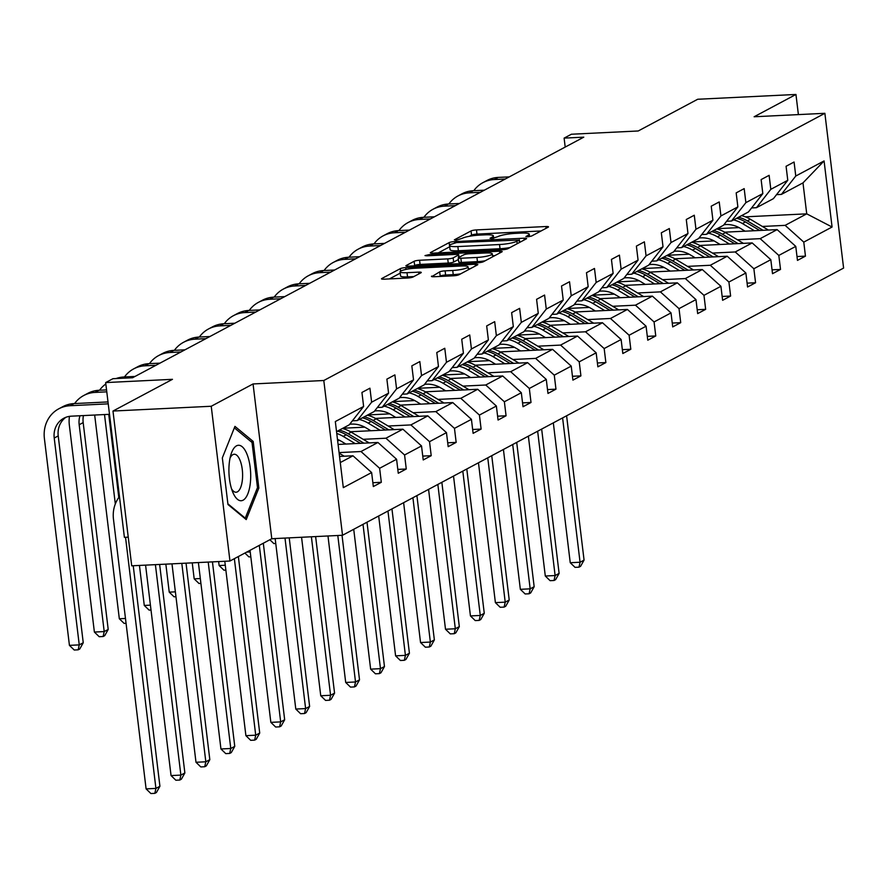 <?xml version="1.0" encoding="UTF-8"?>
<svg xmlns="http://www.w3.org/2000/svg" width="888" height="888" viewBox="0 0 888 888"><rect width="100%" height="100%" fill="white"/><g stroke="black" fill="none" stroke-linecap="round" stroke-linejoin="round"><path stroke-width="1.33" d="M527.727 236.785L531.524 236.064L548.196 227.173A4.196 0.699 -6.9 0 0 548.507 226.862A4.196 0.699 -6.9 0 0 545.909 226.529L476.479 229.914A4.196 0.699 -6.9 0 0 471.051 230.936L454.367 239.827L455.966 240.282L461.927 238.417A13.42 2.242 -6.9 0 1 479.298 235.131L485.081 234.854A13.42 2.242 -6.9 0 1 493.384 235.919A13.42 2.242 -6.9 0 1 492.407 236.93L490.032 238.306L491.841 238.539L497.802 236.663A13.42 2.242 -6.9 0 1 515.173 233.389L520.956 233.1A13.42 2.242 -6.9 0 1 529.259 234.166A13.42 2.242 -6.9 0 1 528.282 235.176L525.907 236.552L527.727 236.785M798.39 114.608L795.948 94.461L697.702 99.256L638.206 130.98L571.395 134.232L564.113 138.117L565.201 147.064M229.959 561.016L271.784 538.716L253.058 383.949L211.233 406.26L229.959 561.016L131.713 565.811L112.976 411.044L172.472 379.32L105.661 382.584L124.398 537.34L128.238 537.151M211.233 406.26L112.976 411.044M431.757 276.09A4.196 0.699 -6.9 0 0 431.446 276.401A4.196 0.699 -6.9 0 0 434.043 276.734L453.524 275.791A4.196 0.699 -6.9 0 0 458.952 274.758L477.478 264.879A4.196 0.699 -6.9 0 0 477.788 264.569A4.196 0.699 -6.9 0 0 475.191 264.236L405.749 267.621A4.196 0.699 -6.9 0 0 400.322 268.642L381.807 278.521A4.196 0.699 -6.9 0 0 381.496 278.843A4.196 0.699 -6.9 0 0 384.093 279.176L407.625 278.022A4.196 0.699 -6.9 0 0 413.053 277.001L420.979 272.771A4.196 0.699 -6.9 0 0 421.278 272.461A4.196 0.699 -6.9 0 0 418.692 272.128L407.015 272.694A11.222 1.876 -6.9 0 1 400.077 271.806A11.222 1.876 -6.9 0 1 415.418 268.22L461.127 265.989A11.222 1.876 -6.9 0 1 468.065 266.877A11.222 1.876 -6.9 0 1 452.736 270.463L445.11 270.84A4.196 0.699 -6.9 0 0 439.682 271.861L431.823 276.634M105.661 382.584L112.943 378.699L132.59 377.744L583.771 137.163L564.113 138.117M253.058 383.949L323.798 380.508L824.874 113.309L843.6 268.076L342.524 535.264L323.798 380.508M795.948 94.461L754.134 116.761L824.874 113.309M502.353 249.75A4.196 0.699 -6.9 0 0 507.781 248.729L526.307 238.85A4.196 0.699 -6.9 0 0 526.606 238.539A4.196 0.699 -6.9 0 0 524.009 238.206L454.578 241.592A4.196 0.699 -6.9 0 0 449.15 242.613L430.625 252.492A4.196 0.699 -6.9 0 0 430.314 252.803A4.196 0.699 -6.9 0 0 432.911 253.136L502.353 249.75M501.887 251.87L483.361 261.749A4.196 0.699 -6.9 0 1 477.933 262.77L408.502 266.156A4.196 0.699 -6.9 0 1 405.905 265.823A4.196 0.699 -6.9 0 1 406.216 265.512L414.141 261.283A4.196 0.699 -6.9 0 1 419.569 260.251L447.73 258.885A4.196 0.699 -6.9 0 0 453.158 257.853L458.419 255.056A4.196 0.699 -6.9 0 0 458.719 254.734A4.196 0.699 -6.9 0 0 456.132 254.401L426.806 255.833L424.997 255.6L429.004 254.656L499.6 251.215A4.196 0.699 -6.9 0 1 502.197 251.548A4.196 0.699 -6.9 0 1 501.887 251.87M372.86 482.717L381.318 482.295L373.326 486.557L371.628 472.549L343.312 487.645L335.32 421.556L363.625 406.46L349.25 424.83L336.541 431.612M371.628 402.197L388.578 393.162L374.192 411.533L357.242 420.568L371.628 402.197L369.93 388.189L361.938 392.452L363.625 406.46M388.578 393.162L386.879 379.143L394.883 374.88L396.57 388.9L413.531 379.853L411.832 365.845L419.824 361.583L421.523 375.591L438.472 366.555L436.785 352.536L444.777 348.274L446.475 362.282L463.425 353.246L461.727 339.238L469.73 334.965L471.428 348.984L488.378 339.938L486.68 325.929L494.683 321.667L496.37 335.675L513.331 326.64L511.632 312.632L519.624 308.358L521.323 322.377L538.272 313.331L536.585 299.323L544.577 295.06L546.275 309.068L563.225 300.033L561.527 286.014L569.53 281.751L571.228 295.771L588.178 286.724L586.48 272.716L594.483 268.454L596.17 282.462L613.131 273.426L611.432 259.407L619.424 255.145L621.123 269.153L638.072 260.117L636.385 246.109L644.377 241.847L646.076 255.855L663.025 246.809L661.327 232.8L669.33 228.538L671.017 242.546L687.978 233.511L686.28 219.503L694.272 215.229L695.97 229.248L712.92 220.202L711.233 206.194L719.225 201.931L720.923 215.939L737.873 206.904L736.174 192.885L744.177 188.622L745.876 202.642L762.825 193.595L761.127 179.587L769.13 175.325L770.817 189.333L787.778 180.297L786.08 166.278L794.072 162.016L795.77 176.035L824.075 160.939L832.078 227.017L803.773 242.113L805.46 256.133L797.468 260.395L795.77 246.387L778.82 255.422L780.519 269.43L772.516 273.693L770.817 259.685L753.868 268.731L755.566 282.739L747.563 287.002L745.876 272.993L728.915 282.029L730.613 296.037L722.621 300.311L720.923 286.291L703.973 295.338L705.66 309.346L697.668 313.608L695.97 299.6L679.02 308.636L680.719 322.655L672.716 326.917L671.028 312.898L654.068 321.944L655.766 335.953L647.774 340.215L646.076 326.207L629.115 335.242L630.813 349.262L622.821 353.524L621.123 339.505L604.173 348.551L605.871 362.559L597.868 366.822L596.17 352.814L579.22 361.849L580.919 375.868L572.915 380.131L571.228 366.122L554.267 375.158L555.966 389.166L547.974 393.44L546.275 379.42L529.326 388.467L531.013 402.475L523.021 406.737L521.323 392.729L504.373 401.764L506.071 415.784L498.068 420.046L496.37 406.027L479.42 415.073L481.118 429.082L473.115 433.344L471.428 419.336L454.467 428.371L456.166 442.391L448.174 446.653L446.475 432.634L429.526 441.68L431.213 455.688L423.221 459.951L421.523 445.943L404.573 454.978L406.271 468.997L398.268 473.26L396.581 459.251L379.62 468.287L381.318 482.295M338.084 444.433L377.944 442.479L360.994 451.526L339.072 452.591M360.994 451.526L379.62 468.287M377.944 442.479L396.581 459.251M352.403 420.812L357.242 420.568M350.494 431.735L402.897 429.182L385.936 438.217L363.192 439.327M339.849 440.47L337.618 440.581M385.936 438.217L404.573 454.978M402.897 429.182L421.523 445.943M413.531 379.853L399.145 398.224L382.195 407.27L396.57 388.9M377.345 407.503L382.195 407.27M375.446 418.426L427.838 415.873L410.889 424.919L388.145 426.029M364.802 427.161L343.179 428.216M410.889 424.919L429.526 441.68M427.838 415.873L446.475 432.634M438.472 366.555L424.098 384.926L407.148 393.961L421.523 375.591M402.297 394.194L407.148 393.961M400.388 405.128L452.791 402.575L435.841 411.61L413.087 412.72M389.743 413.864L368.132 414.918M435.841 411.61L454.467 428.371M452.791 402.575L471.428 419.336M463.425 353.246L449.051 371.617L432.09 380.663L446.475 362.282M427.25 380.897L432.09 380.663M425.341 391.819L477.744 389.266L460.794 398.312L438.039 399.411M414.696 400.555L393.084 401.609M460.794 398.312L479.42 415.073M477.744 389.266L496.37 406.027M488.378 339.938L473.992 358.319L457.043 367.355L471.428 348.984M452.203 367.588L457.043 367.355M450.294 378.521L502.697 375.968L485.736 385.004L462.992 386.114M439.649 387.257L418.026 388.3M485.736 385.004L504.373 401.764M502.697 375.968L521.323 392.729M513.331 326.64L498.945 345.01L481.995 354.046L496.37 335.675M477.145 354.29L481.995 354.046M475.247 365.212L527.639 362.659L510.689 371.695L487.945 372.805M464.591 373.948L442.979 375.002M510.689 371.695L529.326 388.467M527.639 362.659L546.275 379.42M538.272 313.331L523.898 331.712L506.948 340.748L521.323 322.377M502.097 340.981L506.948 340.748M500.188 351.914L552.591 349.35L535.642 358.397L512.887 359.507M489.543 360.639L467.932 361.694M535.642 358.397L554.267 375.158M552.591 349.35L571.228 366.122M563.225 300.033L548.851 318.404L531.89 327.439L546.275 309.068M527.05 327.683L531.89 327.439M525.141 338.606L577.544 336.053L560.583 345.088L537.839 346.198M514.496 347.341L492.884 348.396M560.583 345.088L579.22 361.849M577.544 336.053L596.17 352.814M588.178 286.724L573.792 305.095L556.843 314.141L571.228 295.771M552.003 314.374L556.843 314.141M550.094 325.308L602.486 322.744L585.536 331.79L562.792 332.9M539.449 334.032L517.826 335.087M585.536 331.79L604.173 348.551M602.486 322.744L621.123 339.505M613.131 273.426L598.745 291.797L581.795 300.832L596.17 282.462M576.945 301.076L581.795 300.832M575.035 311.999L627.439 309.446L610.489 318.481L587.745 319.591M564.391 320.735L542.779 321.789M610.489 318.481L629.115 335.242M627.439 309.446L646.076 326.207M638.072 260.117L623.698 278.488L606.737 287.534L621.123 269.153M601.898 287.768L606.737 287.534M599.988 298.69L652.391 296.137L635.442 305.183L612.687 306.293M589.343 307.426L567.732 308.48M635.442 305.183L654.068 321.944M652.391 296.137L671.028 312.898M663.025 246.809L648.64 265.19L631.69 274.226L646.076 255.855M626.85 274.459L631.69 274.226M624.941 285.392L677.344 282.839L660.383 291.875L637.64 292.985M614.296 294.128L592.685 295.182M660.383 291.875L679.02 308.636M677.344 282.839L695.97 299.6M687.978 233.511L673.592 251.881L656.643 260.928L671.017 242.546M651.803 261.161L656.643 260.928M649.894 272.083L702.286 269.53L685.336 278.566L662.592 279.676M639.249 280.819L617.626 281.873M685.336 278.566L703.973 295.338M702.286 269.53L720.923 286.291M712.92 220.202L698.545 238.583L681.596 247.619L695.97 229.248M676.745 247.852L681.596 247.619M674.836 258.785L727.239 256.232L710.289 265.268L687.545 266.378M664.191 267.51L642.579 268.565M710.289 265.268L728.915 282.029M727.239 256.232L745.876 272.993M737.873 206.904L723.498 225.275L706.537 234.31L720.923 215.939M701.698 234.554L706.537 234.31M699.788 245.477L752.192 242.924L735.242 251.959L712.487 253.069M689.144 254.212L667.532 255.267M735.242 251.959L753.868 268.731M752.192 242.924L770.817 259.685M762.825 193.595L748.44 211.966L731.49 221.012L745.876 202.642M726.65 221.245L731.49 221.012M724.741 232.179L777.144 229.615L760.184 238.661L737.44 239.771M714.096 240.903L692.474 241.958M760.184 238.661L778.82 255.422M777.144 229.615L795.77 246.387M787.778 180.297L773.393 198.668L756.443 207.703L770.817 189.333M751.592 207.947L756.443 207.703M745.376 216.839L806.726 213.842L785.136 225.352L762.392 226.462M739.049 227.606L717.426 228.66M785.136 225.352L803.773 242.113M832.078 227.017L806.726 213.842L802.985 182.884L781.396 194.405L795.77 176.035M271.784 538.716L342.524 535.264M776.545 194.639L781.396 194.405M340.282 462.57L352.991 455.788L339.538 456.443M802.985 182.884L824.075 160.939M352.991 455.788L371.628 472.549M797.002 256.543L805.46 256.133M772.049 269.841L780.519 269.43M747.097 283.15L755.566 282.739M722.155 296.459L730.613 296.037M697.202 309.757L705.66 309.346M672.249 323.066L680.719 322.655M647.308 336.363L655.766 335.953M622.355 349.672L630.813 349.262M597.402 362.97L605.871 362.559M572.449 376.279L580.919 375.868M547.508 389.588L555.966 389.166M522.555 402.886L531.013 402.475M497.602 416.195L506.071 415.784M472.649 429.492L481.118 429.082M447.707 442.801L456.166 442.391M422.755 456.099L431.213 455.688M397.802 469.408L406.271 468.997M258.841 488.045L253.202 441.447L234.943 426.373L222.333 457.897L227.972 504.506L246.231 519.58L258.841 488.045L257.287 488.123M541.081 230.969L476.978 234.088A4.196 0.699 -6.9 0 0 471.55 235.12L469.341 236.297M449.716 246.764A4.196 0.699 -6.9 0 0 449.65 246.797L438.25 252.88M519.169 240.038L456.621 242.557L450.549 244.489A13.42 2.242 -6.9 0 0 449.561 245.499A13.42 2.242 -6.9 0 0 457.864 246.564L499.533 244.533A13.42 2.242 -6.9 0 0 516.894 241.247L519.169 240.038L519.469 242.491M449.561 245.499L450.072 249.672A13.42 2.242 -6.9 0 0 458.375 250.749L457.864 246.564M509.99 247.552A13.42 2.242 -6.9 0 1 500.033 248.718L458.375 250.749M413.83 265.901L414.652 265.468L414.141 261.283M458.441 259.496L453.657 262.038A4.196 0.699 -6.9 0 1 448.24 263.07L420.08 264.435A4.196 0.699 -6.9 0 0 414.652 265.468M492.518 255.766L494.771 255.666M476.945 257.453A11.222 1.876 -6.9 0 0 492.285 253.868A11.222 1.876 -6.9 0 0 485.348 252.98L469.241 253.768A4.196 0.699 -6.9 0 0 463.814 254.789L458.552 257.598A4.196 0.699 -6.9 0 0 458.252 257.909A4.196 0.699 -6.9 0 0 460.85 258.242L476.945 257.453L477.455 261.638A11.222 1.876 -6.9 0 0 485.192 260.772M459.063 261.771A4.196 0.699 -6.9 0 0 458.752 262.093A4.196 0.699 -6.9 0 0 461.349 262.426L460.85 258.242M477.455 261.638L461.349 262.426M460.717 273.826A11.222 1.876 -6.9 0 1 453.235 274.647L445.621 275.014A4.196 0.699 -6.9 0 0 440.193 276.046L439.382 276.479M400.077 271.806L400.588 275.99A11.222 1.876 -6.9 0 0 407.525 276.878L407.015 272.694M413.864 276.568L407.525 276.878M400.244 273.149L389.421 278.91M470.363 268.676L468.298 268.775M250.927 441.558L253.202 441.447M768.342 230.048A11.322 10.256 -118.1 0 0 767.809 229.715L750.393 219.281A32.69 29.604 -118.1 0 0 741.558 215.64M717.648 228.394A27.14 24.575 -118.1 0 0 717.104 229.071M754.389 230.725L742.401 223.543A32.69 29.604 -118.1 0 0 733.566 219.902M745.076 231.18L740.148 228.227A27.14 24.575 -118.1 0 0 723.92 224.731M763.058 230.303L747.352 220.901A32.69 29.604 -118.1 0 0 738.516 217.26M736.607 218.282A32.69 29.604 61.9 0 1 745.432 221.922L759.706 230.469M562.604 417.915L580.064 562.237L584.071 560.106L566.6 415.784M584.071 560.106L580.574 566.322L578.976 567.177L575.047 567.365L570.24 562.715L553.324 422.866M570.24 562.715L580.064 562.237L578.976 567.177M473.792 190.698A32.046 29.027 61.9 0 1 482.939 182.639L486.946 180.508A32.046 29.027 61.9 0 1 498.224 177.411L509.29 176.879M482.939 182.639A32.046 29.027 61.9 0 1 494.228 179.543L505.294 179.01M743.389 243.356A11.322 10.256 -118.1 0 0 742.856 243.012L725.441 232.589A32.69 29.604 -118.1 0 0 716.605 228.949M692.696 241.703A27.14 24.575 -118.1 0 0 692.152 242.369M729.448 244.034L717.449 236.852A32.69 29.604 -118.1 0 0 708.613 233.211M720.124 244.489L715.195 241.536A27.14 24.575 -118.1 0 0 698.967 238.028M738.106 243.612L722.41 234.21A32.69 29.604 -118.1 0 0 713.575 230.569M711.654 231.59A32.69 29.604 61.9 0 1 720.49 235.231L734.753 243.778M537.651 431.213L555.122 575.535L559.118 573.404L541.658 429.082M559.118 573.404L555.633 579.631L554.034 580.486L550.094 580.674L545.299 576.023L528.371 436.163M545.299 576.023L555.122 575.535L554.034 580.486M718.436 256.654A11.322 10.256 -118.1 0 0 717.915 256.321L700.499 245.887A32.69 29.604 -118.1 0 0 691.663 242.246M667.743 255A27.14 24.575 -118.1 0 0 667.199 255.677M704.495 257.331L692.496 250.15A32.69 29.604 -118.1 0 0 683.66 246.509M695.182 257.786L690.242 254.834A27.14 24.575 -118.1 0 0 674.025 251.337M713.164 256.91L697.457 247.508A32.69 29.604 -118.1 0 0 688.622 243.867M686.702 244.888A32.69 29.604 61.9 0 1 695.537 248.529L709.801 257.076M512.709 444.522L530.169 588.844L534.165 586.713L516.705 442.391M534.165 586.713L530.68 592.929L529.082 593.783L525.152 593.972L520.346 589.321L503.418 449.472M520.346 589.321L530.169 588.844L529.082 593.783M448.84 203.996A32.046 29.027 61.9 0 1 457.997 195.937L461.993 193.806A32.046 29.027 61.9 0 1 473.271 190.72L484.337 190.176M457.997 195.937A32.046 29.027 61.9 0 1 469.275 192.851L480.341 192.308M423.887 217.305A32.046 29.027 61.9 0 1 433.044 209.246L437.04 207.115A32.046 29.027 61.9 0 1 448.329 204.018L459.385 203.485M433.044 209.246A32.046 29.027 61.9 0 1 444.322 206.149L455.389 205.616M250.449 481.807A27.772 10.834 87.2 0 0 244.244 449.006A27.772 10.834 87.2 0 0 230.947 454.545A27.772 10.834 87.2 0 0 229.16 464.224A27.772 10.834 87.2 0 0 232.789 492.252A27.772 10.834 87.2 0 0 250.449 481.807M231.535 488.811A19.014 7.415 87.2 0 0 236.075 492.23A19.014 7.415 87.2 0 0 242.435 479.265A19.014 7.415 87.2 0 0 234.221 454.245A19.014 7.415 87.2 0 0 230.048 458.097M234.354 427.861L252.026 442.457L257.487 487.623L245.266 518.17L227.894 503.829M244.566 518.204L245.266 518.17M693.495 269.963A11.322 10.256 -118.1 0 0 692.962 269.619L675.546 259.196A32.69 29.604 -118.1 0 0 666.71 255.555M642.79 268.309A27.14 24.575 -118.1 0 0 642.257 268.986M679.542 270.64L667.543 263.459A32.69 29.604 -118.1 0 0 658.718 259.818M670.229 271.095L665.301 268.143A27.14 24.575 -118.1 0 0 649.073 264.635M688.211 270.218L672.505 260.817A32.69 29.604 -118.1 0 0 663.669 257.176M661.749 258.197A32.69 29.604 61.9 0 1 670.584 261.838L684.859 270.385M487.756 457.82L505.216 602.153L509.224 600.01L491.752 455.688M509.224 600.01L505.727 606.238L504.129 607.092L500.199 607.281L495.393 602.63L478.466 462.77M495.393 602.63L505.216 602.153L504.129 607.092M398.945 230.603A32.046 29.027 61.9 0 1 408.091 222.555L412.088 220.413A32.046 29.027 61.9 0 1 423.376 217.327L434.443 216.783M408.091 222.555A32.046 29.027 61.9 0 1 419.38 219.458L430.436 218.914M668.542 283.261A11.322 10.256 -118.1 0 0 668.009 282.928L650.593 272.494A32.69 29.604 -118.1 0 0 641.758 268.853M617.848 281.607A27.14 24.575 -118.1 0 0 617.304 282.284M654.589 283.949L642.601 276.756A32.69 29.604 -118.1 0 0 633.766 273.127M645.276 284.393L640.348 281.441A27.14 24.575 -118.1 0 0 624.12 277.944M663.258 283.516L647.552 274.115A32.69 29.604 -118.1 0 0 638.727 270.474M636.807 271.506A32.69 29.604 61.9 0 1 645.632 275.136L659.906 283.683M462.803 471.128L480.275 615.451L484.271 613.319L466.799 468.997M484.271 613.319L480.774 619.535L479.176 620.39L475.247 620.59L470.44 615.928L453.524 476.079M470.44 615.928L480.275 615.451L479.176 620.39M373.992 243.911A32.046 29.027 61.9 0 1 383.139 235.853L387.146 233.722A32.046 29.027 61.9 0 1 398.423 230.625L409.49 230.092M383.139 235.853A32.046 29.027 61.9 0 1 394.427 232.767L405.494 232.223M643.589 296.57A11.322 10.256 -118.1 0 0 643.056 296.226L625.64 285.803A32.69 29.604 -118.1 0 0 616.816 282.162M592.895 294.916A27.14 24.575 -118.1 0 0 592.351 295.593M629.648 297.247L617.648 290.065A32.69 29.604 -118.1 0 0 608.813 286.424M620.335 297.702L615.395 294.749A27.14 24.575 -118.1 0 0 599.178 291.253M638.306 296.825L622.61 287.423A32.69 29.604 -118.1 0 0 613.775 283.783M611.854 284.804A32.69 29.604 61.9 0 1 620.69 288.445L634.953 296.992M437.851 484.437L455.322 628.76L459.318 626.628L441.858 482.306M459.318 626.628L455.833 632.844L454.234 633.699L450.305 633.888L445.499 629.237L428.571 489.388M445.499 629.237L455.322 628.76L454.234 633.699M349.04 257.209A32.046 29.027 61.9 0 1 358.197 249.162L362.193 247.031A32.046 29.027 61.9 0 1 373.471 243.934L384.537 243.39M358.197 249.162A32.046 29.027 61.9 0 1 369.475 246.065L380.541 245.532M618.636 309.868A11.322 10.256 -118.1 0 0 618.115 309.535L600.699 299.101A32.69 29.604 -118.1 0 0 591.863 295.471M567.943 308.214A27.14 24.575 -118.1 0 0 567.41 308.891M604.695 310.556L592.696 303.374A32.69 29.604 -118.1 0 0 583.86 299.733M595.382 311.011L590.442 308.047A27.14 24.575 -118.1 0 0 574.225 304.551M613.364 310.134L597.657 300.721A32.69 29.604 -118.1 0 0 588.822 297.08M586.901 298.113A32.69 29.604 61.9 0 1 595.737 301.754L610 310.289M412.909 497.735L430.369 642.057L434.365 639.926L416.905 495.604M434.365 639.926L430.88 646.153L429.281 646.997L425.352 647.197L420.546 642.535L403.618 502.686M420.546 642.535L430.369 642.057L429.281 646.997M324.087 270.518A32.046 29.027 61.9 0 1 333.244 262.459L337.24 260.328A32.046 29.027 61.9 0 1 348.529 257.243L359.584 256.699M333.244 262.459A32.046 29.027 61.9 0 1 344.522 259.374L355.589 258.83M593.695 323.176A11.322 10.256 -118.1 0 0 593.162 322.844L575.746 312.41A32.69 29.604 -118.1 0 0 566.91 308.769M542.99 321.523A27.14 24.575 -118.1 0 0 542.457 322.2M579.742 323.854L567.754 316.672A32.69 29.604 -118.1 0 0 558.918 313.031M570.429 324.309L565.501 321.356A27.14 24.575 -118.1 0 0 549.272 317.86M588.411 323.432L572.705 314.03A32.69 29.604 -118.1 0 0 563.869 310.389M561.949 311.411A32.69 29.604 61.9 0 1 570.784 315.051L585.059 323.598M387.956 511.044L405.416 655.366L409.424 653.235L391.952 508.913M409.424 653.235L405.927 659.451L404.329 660.306L400.399 660.494L395.593 655.844L378.677 515.995M395.593 655.844L405.416 655.366L404.329 660.306M299.145 283.816A32.046 29.027 61.9 0 1 308.291 275.768L312.287 273.637A32.046 29.027 61.9 0 1 323.576 270.54L334.643 270.008M308.291 275.768A32.046 29.027 61.9 0 1 319.58 272.672L330.636 272.139M568.742 336.485A11.322 10.256 -118.1 0 0 568.209 336.141L550.793 325.718A32.69 29.604 -118.1 0 0 541.958 322.078M518.048 334.832A27.14 24.575 -118.1 0 0 517.504 335.498M554.789 337.163L542.801 329.981A32.69 29.604 -118.1 0 0 533.966 326.34M545.476 337.618L540.548 334.665A27.14 24.575 -118.1 0 0 524.32 331.157M563.458 336.741L547.752 327.328A32.69 29.604 -118.1 0 0 538.927 323.698M537.007 324.719A32.69 29.604 61.9 0 1 545.843 328.36L560.106 336.896M363.003 524.342L380.475 668.664L384.471 666.533L366.999 522.211M384.471 666.533L380.985 672.76L379.376 673.615L375.446 673.803L370.64 669.152L353.724 529.292M370.64 669.152L380.475 668.664L379.376 673.615M274.192 297.125A32.046 29.027 61.9 0 1 283.35 289.066L287.346 286.935A32.046 29.027 61.9 0 1 298.623 283.849L309.69 283.305M283.35 289.066A32.046 29.027 61.9 0 1 294.627 285.98L305.694 285.437M543.789 349.783A11.322 10.256 -118.1 0 0 543.256 349.45L525.84 339.016A32.69 29.604 -118.1 0 0 517.016 335.375M493.095 348.129A27.14 24.575 -118.1 0 0 492.551 348.806M529.847 350.46L517.848 343.279A32.69 29.604 -118.1 0 0 509.013 339.638M520.534 350.915L515.595 347.963A27.14 24.575 -118.1 0 0 499.378 344.466M538.517 350.039L522.81 340.637A32.69 29.604 -118.1 0 0 513.974 336.996M512.054 338.017A32.69 29.604 61.9 0 1 520.89 341.658L535.153 350.205M337.795 535.497L355.522 681.973L359.518 679.842L342.024 535.286M359.518 679.842L356.033 686.058L354.434 686.912L350.505 687.101L345.698 682.45L327.972 535.975M345.698 682.45L355.522 681.973L354.434 686.912M518.847 363.092A11.322 10.256 -118.1 0 0 518.315 362.748L500.899 352.325A32.69 29.604 -118.1 0 0 492.063 348.684M468.143 361.438A27.14 24.575 -118.1 0 0 467.61 362.104M504.895 363.769L492.896 356.588A32.69 29.604 -118.1 0 0 484.071 352.947M495.582 364.224L490.642 361.272A27.14 24.575 -118.1 0 0 474.425 357.764M513.564 363.347L497.857 353.946A32.69 29.604 -118.1 0 0 489.022 350.305M487.101 351.326A32.69 29.604 61.9 0 1 495.937 354.967L510.212 363.514M311.388 536.785L330.569 695.271L334.565 693.14L315.629 536.574M334.565 693.14L331.08 699.367L329.481 700.221L325.552 700.41L320.746 695.759L301.565 537.262M320.746 695.759L330.569 695.271L329.481 700.221M493.895 376.39A11.322 10.256 -118.1 0 0 493.362 376.057L475.946 365.623A32.69 29.604 -118.1 0 0 467.11 361.982M443.19 374.736A27.14 24.575 -118.1 0 0 442.657 375.413M479.942 377.078L467.954 369.885A32.69 29.604 -118.1 0 0 459.118 366.245M470.629 377.522L465.701 374.57A27.14 24.575 -118.1 0 0 449.472 371.073M488.611 376.645L472.904 367.244A32.69 29.604 -118.1 0 0 464.069 363.603M462.16 364.635A32.69 29.604 61.9 0 1 470.984 368.265L485.259 376.812M284.993 538.072L305.616 708.58L309.623 706.448L289.222 537.862M309.623 706.448L306.127 712.664L304.529 713.519L300.599 713.719L295.793 709.057L275.158 538.55M295.793 709.057L305.616 708.58L304.529 713.519M468.942 389.699A11.322 10.256 -118.1 0 0 468.409 389.355L450.993 378.932A32.69 29.604 -118.1 0 0 442.157 375.291M418.248 388.045A27.14 24.575 -118.1 0 0 417.704 388.722M455 390.376L443.001 383.194A32.69 29.604 -118.1 0 0 434.165 379.553M445.676 390.831L440.748 387.878A27.14 24.575 -118.1 0 0 424.52 384.382M463.658 389.954L447.963 380.552A32.69 29.604 -118.1 0 0 439.127 376.912M437.207 377.933A32.69 29.604 61.9 0 1 446.042 381.574L460.306 390.121M259.307 545.365L280.675 721.889L284.671 719.757L263.314 543.234M284.671 719.757L281.185 725.973L279.587 726.828L275.646 727.017L270.851 722.366L250.028 550.316M270.851 722.366L280.675 721.889L279.587 726.828M443.989 402.997A11.322 10.256 -118.1 0 0 443.467 402.664L426.051 392.23A32.69 29.604 -118.1 0 0 417.216 388.589M393.295 401.343A27.14 24.575 -118.1 0 0 392.751 402.02M430.047 403.685L418.048 396.492A32.69 29.604 -118.1 0 0 409.213 392.862M420.734 404.14L415.795 401.176A27.14 24.575 -118.1 0 0 399.578 397.68M438.716 403.263L423.01 393.85A32.69 29.604 -118.1 0 0 414.174 390.209M412.254 391.242A32.69 29.604 61.9 0 1 421.09 394.883L435.353 403.418M234.365 558.674L255.722 735.186L259.718 733.055L238.361 556.543M259.718 733.055L256.232 739.282L254.634 740.126L250.705 740.326L245.898 735.664L224.797 561.272M245.898 735.664L255.722 735.186L254.634 740.126M419.047 416.306A11.322 10.256 -118.1 0 0 418.514 415.961L401.099 405.539A32.69 29.604 -118.1 0 0 392.263 401.898M368.342 414.652A27.14 24.575 -118.1 0 0 367.81 415.329M405.095 416.983L393.095 409.801A32.69 29.604 -118.1 0 0 384.271 406.16M395.782 417.438L390.853 414.485A27.14 24.575 -118.1 0 0 374.625 410.989M413.764 416.561L398.057 407.159A32.69 29.604 -118.1 0 0 389.221 403.518M387.301 404.54A32.69 29.604 61.9 0 1 396.137 408.18L410.411 416.727M208.214 562.082L230.769 748.495L234.765 746.364L212.443 561.871M234.765 746.364L231.28 752.58L229.681 753.435L225.752 753.623L220.946 748.973L198.39 562.559M220.946 748.973L230.769 748.495L229.681 753.435M249.239 310.434A32.046 29.027 61.9 0 1 258.397 302.375L262.393 300.244A32.046 29.027 61.9 0 1 273.671 297.147L284.737 296.614M258.397 302.375A32.046 29.027 61.9 0 1 269.675 299.278L280.741 298.745M275.757 543.489L273.837 543.578L269.863 539.738M271.617 538.805L275.169 538.628M224.287 323.731A32.046 29.027 61.9 0 1 233.444 315.673L237.44 313.542A32.046 29.027 61.9 0 1 248.729 310.456L259.784 309.912M233.444 315.673A32.046 29.027 61.9 0 1 244.733 312.587L255.788 312.043M250.816 556.798L248.884 556.887L244.91 553.046M246.675 552.103L250.227 551.936M199.345 337.04A32.046 29.027 61.9 0 1 208.491 328.982L212.498 326.851A32.046 29.027 61.9 0 1 223.776 323.754L234.843 323.221M208.491 328.982A32.046 29.027 61.9 0 1 219.78 325.885L230.847 325.352M225.863 570.096L223.931 570.196L219.125 565.534L218.648 561.571M219.125 565.534L225.275 565.234M174.392 350.338A32.046 29.027 61.9 0 1 183.55 342.291L187.546 340.16A32.046 29.027 61.9 0 1 198.823 337.063L209.89 336.519M183.55 342.291A32.046 29.027 61.9 0 1 194.827 339.194L205.894 338.65M200.91 583.405L198.99 583.494L194.183 578.843L192.241 562.859M194.183 578.843L200.322 578.543M149.439 363.647A32.046 29.027 61.9 0 1 158.597 355.589L162.593 353.457A32.046 29.027 61.9 0 1 173.882 350.372L184.937 349.828M158.597 355.589A32.046 29.027 61.9 0 1 169.874 352.503L180.941 351.959M175.957 596.703L174.037 596.803L169.231 592.141L165.845 564.146M169.231 592.141L175.369 591.841M124.498 376.945A32.046 29.027 61.9 0 1 133.644 368.897L137.64 366.766A32.046 29.027 61.9 0 1 148.929 363.669L159.995 363.137M133.644 368.897A32.046 29.027 61.9 0 1 144.933 365.801L155.988 365.268M151.016 610.012L149.084 610.1L144.278 605.45L139.438 565.434M144.278 605.45L150.427 605.15M394.094 429.614A11.322 10.256 -118.1 0 0 393.562 429.27L376.146 418.836A32.69 29.604 -118.1 0 0 367.31 415.207M343.401 427.961A27.14 24.575 -118.1 0 0 342.857 428.627M380.142 430.291L368.154 423.11A32.69 29.604 -118.1 0 0 359.318 419.469M370.829 430.747L365.9 427.794A27.14 24.575 -118.1 0 0 349.672 424.286M388.811 429.87L373.104 420.457A32.69 29.604 -118.1 0 0 364.28 416.827M362.36 417.848A32.69 29.604 61.9 0 1 371.184 421.489L385.459 430.025M181.807 563.369L205.827 761.793L209.823 759.662L186.036 563.159M209.823 759.662L206.327 765.889L204.728 766.733L200.799 766.932L195.993 762.27L171.983 563.847M195.993 762.27L205.827 761.793L204.728 766.733M116.117 378.543A32.046 29.027 61.9 0 1 123.976 376.978L135.043 376.434M104.507 414.552L115.318 503.94M108.736 414.352L118.803 497.524M126.063 623.309L124.131 623.409L119.325 618.758L94.672 415.029M99.545 390.254A32.046 29.027 61.9 0 1 105.827 383.971M119.325 618.758L125.474 618.459M369.142 442.912A11.322 10.256 -118.1 0 0 368.609 442.579L351.193 432.145A32.69 29.604 -118.1 0 0 342.368 428.504M355.2 443.589L343.201 436.408A32.69 29.604 -118.1 0 0 336.763 433.455M345.887 444.044L340.948 441.092A27.14 24.575 -118.1 0 0 337.473 439.338M363.858 443.168L348.163 433.766A32.69 29.604 -118.1 0 0 339.327 430.125M337.407 431.146A32.69 29.604 61.9 0 1 346.242 434.787L360.506 443.334M155.4 564.657L180.875 775.102L184.871 772.971L159.64 564.446M184.871 772.971L181.385 779.187L179.787 780.041L175.857 780.23L171.051 775.579L145.577 565.134M171.051 775.579L180.875 775.102L179.787 780.041M74.592 403.563A32.046 29.027 61.9 0 1 83.75 395.504L87.746 393.373A32.046 29.027 61.9 0 1 99.023 390.276L106.549 389.91M83.75 395.504A32.046 29.027 61.9 0 1 95.027 392.407L106.782 391.841M83.45 415.584A21.368 19.347 -118.1 0 0 83.172 422.61L108.203 629.448L104.207 631.579L103.119 636.518L99.19 636.707L94.383 632.056L69.353 425.219A32.046 29.027 61.9 0 1 69.464 416.361M79.964 415.751A21.368 19.347 -118.1 0 0 79.176 424.742L104.207 631.579L94.383 632.056M108.203 629.448L104.717 635.664L103.119 636.518M344.189 456.221A11.322 10.256 -118.1 0 0 343.667 455.877L339.149 453.169M125.53 537.284L155.922 788.4L159.918 786.269L133.233 565.734M159.918 786.269L156.432 792.496L154.834 793.35L150.905 793.539L146.098 788.888L113.475 519.302A32.046 29.027 61.9 0 1 119.469 496.647M146.098 788.888L155.922 788.4L154.834 793.35M109.502 414.308L71.34 416.172A21.368 19.347 -118.1 0 0 63.825 418.237A21.368 19.347 -118.1 0 0 54.224 438.039L79.254 644.877L69.431 645.365L44.4 438.528A32.046 29.027 61.9 0 1 58.797 408.802L62.793 406.671A32.046 29.027 61.9 0 1 74.081 403.585L108.003 401.931M58.797 408.802A32.046 29.027 61.9 0 1 70.074 405.716L108.236 403.851M65.89 417.293A21.368 19.347 -118.1 0 0 58.22 435.908L83.25 642.745L79.254 644.877L78.166 649.827L74.237 650.016L69.431 645.365M83.25 642.745L79.765 648.973L78.166 649.827M528.471 236.73L528.282 235.176M492.596 238.484L492.407 236.93M471.55 235.12L471.051 230.936M476.978 234.088L476.479 229.914M546.12 228.283L545.909 226.529M449.65 246.797L449.15 242.613M454.723 242.757L454.578 241.592M524.231 239.96L524.009 238.206M500.033 248.718L499.533 244.533M517.193 243.712L516.894 241.247M420.08 264.435L419.569 260.251M448.24 263.07L447.73 258.885M453.657 262.038L453.158 257.853M458.708 257.509L458.419 255.056M429.137 255.722L429.004 254.656M499.811 252.969L499.6 251.215M440.193 276.046L439.682 271.861M445.621 275.014L445.11 270.84M453.235 274.647L452.736 270.463M418.903 273.881L418.692 272.128M381.862 279.076L381.807 278.521M400.621 271.118L400.322 268.642M405.971 269.408L405.749 267.621M475.402 265.989L475.191 264.236M747.352 220.901L750.393 219.281M742.401 223.543L745.432 221.922M767.054 230.114L767.809 229.715M498.224 177.411L494.228 179.543M722.41 234.21L725.441 232.589M717.449 236.852L720.49 235.231M742.113 243.412L742.856 243.012M697.457 247.508L700.499 245.887M692.496 250.15L695.537 248.529M717.16 256.721L717.915 256.321M473.271 190.72L469.275 192.851M448.329 204.018L444.322 206.149M672.505 260.817L675.546 259.196M667.543 263.459L670.584 261.838M692.207 270.019L692.962 269.619M423.376 217.327L419.38 219.458M647.552 274.115L650.593 272.494M642.601 276.756L645.632 275.136M667.254 283.328L668.009 282.928M398.423 230.625L394.427 232.767M622.61 287.423L625.64 285.803M617.648 290.065L620.69 288.445M642.313 296.625L643.056 296.226M373.471 243.934L369.475 246.065M597.657 300.721L600.699 299.101M592.696 303.374L595.737 301.754M617.36 309.934L618.115 309.535M348.529 257.243L344.522 259.374M572.705 314.03L575.746 312.41M567.754 316.672L570.784 315.051M592.407 323.243L593.162 322.844M323.576 270.54L319.58 272.672M547.752 327.328L550.793 325.718M542.801 329.981L545.843 328.36M567.454 336.541L568.209 336.141M298.623 283.849L294.627 285.98M522.81 340.637L525.84 339.016M517.848 343.279L520.89 341.658M542.513 349.85L543.256 349.45M497.857 353.946L500.899 352.325M492.896 356.588L495.937 354.967M517.56 363.148L518.315 362.748M472.904 367.244L475.946 365.623M467.954 369.885L470.984 368.265M492.607 376.457L493.362 376.057M447.963 380.552L450.993 378.932M443.001 383.194L446.042 381.574M467.665 389.754L468.409 389.355M423.01 393.85L426.051 392.23M418.048 396.492L421.09 394.883M442.712 403.063L443.467 402.664M398.057 407.159L401.099 405.539M393.095 409.801L396.137 408.18M417.76 416.372L418.514 415.961M273.671 297.147L269.675 299.278M248.729 310.456L244.733 312.587M223.776 323.754L219.78 325.885M198.823 337.063L194.827 339.194M173.882 350.372L169.874 352.503M148.929 363.669L144.933 365.801M373.104 420.457L376.146 418.836M368.154 423.11L371.184 421.489M392.807 429.67L393.562 429.27M123.976 376.978L121.534 378.277M348.163 433.766L351.193 432.145M343.201 436.408L346.242 434.787M367.865 442.979L368.609 442.579M99.023 390.276L95.027 392.407M83.172 422.61L79.176 424.742M342.912 456.277L343.667 455.877M74.081 403.585L70.074 405.716M58.22 435.908L54.224 438.039M529.548 236.585L529.259 234.166M493.673 238.339L493.384 235.919M519.702 242.369L519.391 239.816M459.041 257.342L458.719 254.734M492.64 256.798L492.285 253.868M458.752 262.093L458.252 257.909M468.409 269.719L468.065 266.877"/></g></svg>
